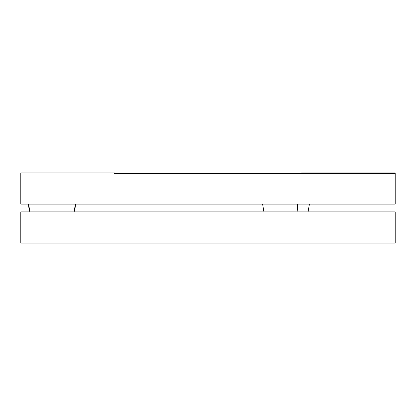 <?xml version="1.0" encoding="UTF-8"?>
<svg xmlns="http://www.w3.org/2000/svg" width="416" height="416" viewBox="0 0 416 416"><rect width="100%" height="100%" fill="white"/><g stroke="black" fill="none" stroke-linecap="round" stroke-linejoin="round"><path stroke-width="0.62" d="M297.7 204.1A23.4 11.7 90 0 1 297.029 211.9L297.7 204.1L274.3 204.1M74.064 211.9A23.4 23.4 0 0 0 75.4 204.1L74.064 211.9M28.6 204.1A23.4 23.4 0 0 0 29.936 211.9L28.6 204.1M20.8 172.9L114.4 172.9L114.4 173.524L395.2 173.524L395.2 172.9L306.592 172.9L395.2 172.9L395.2 204.1L395.2 173.524L114.4 173.524L114.4 172.9L20.8 172.9L20.8 204.1L20.8 172.9M301.6 172.9L306.592 172.9L306.592 173.524L306.592 172.9L301.6 172.9L301.6 173.524L301.6 172.9M395.2 204.1L20.8 204.1L395.2 204.1M20.8 211.9L20.8 243.1L20.8 211.9L395.2 211.9L20.8 211.9M395.2 243.1L20.8 243.1L395.2 243.1L395.2 211.9L395.2 243.1M262.6 204.1L263.936 211.9L262.6 204.1M309.4 204.1L308.064 211.9L309.4 204.1"/></g></svg>
